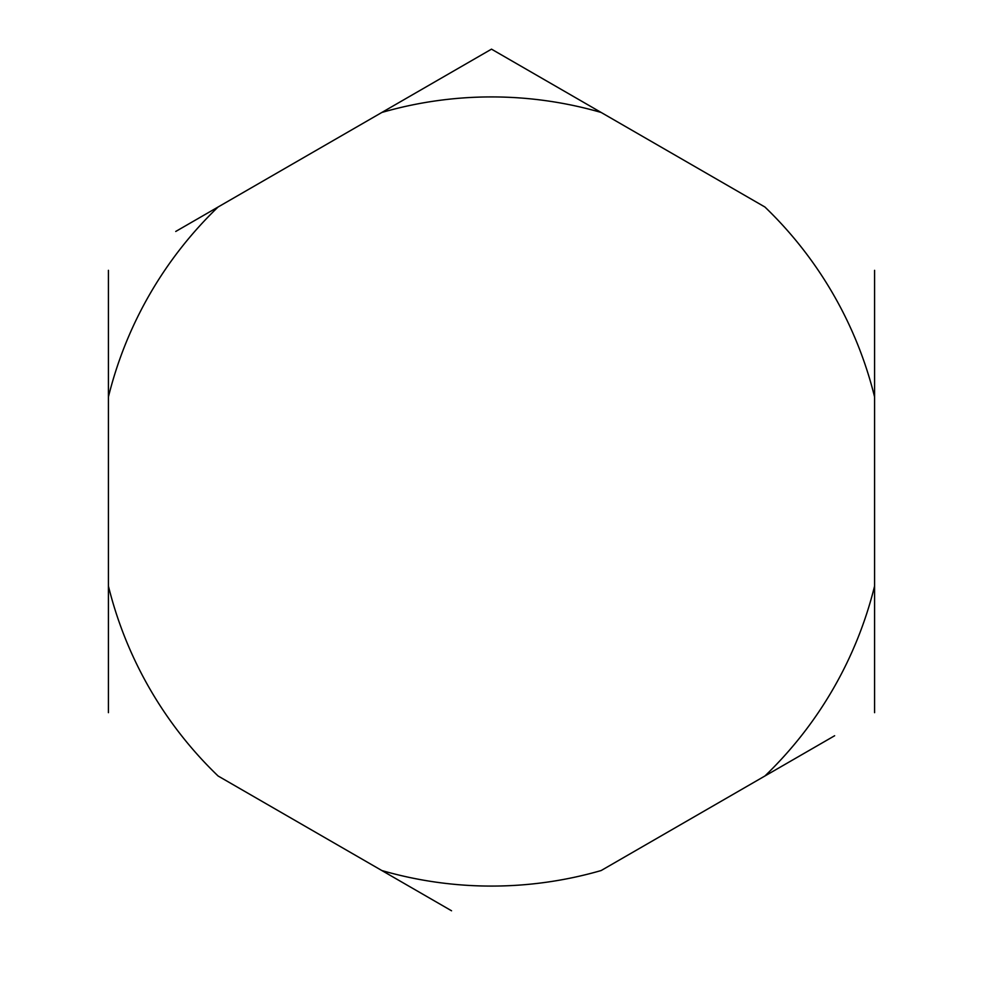 <?xml version="1.0" encoding="UTF-8"?>
<svg xmlns="http://www.w3.org/2000/svg" width="983" height="983" viewBox="0 0 983 983"><rect width="100%" height="100%" fill="white"/><g stroke="black" fill="none" stroke-linecap="round" stroke-linejoin="round"><path stroke-width="1.47" d="M545.049 80.065L491.5 49.15L381.834 112.467A394.576 394.576 0 0 1 601.166 112.467L491.5 49.15L175.736 231.46M834.641 735.739L601.166 870.533A394.576 394.576 0 0 1 381.834 870.533L410.218 886.924M451.553 910.786L218.091 775.992A394.576 394.576 0 0 1 108.413 586.04L108.413 712.675M874.587 270.325L874.587 396.96A394.576 394.576 0 0 0 764.909 207.008L601.166 112.467M874.587 712.675L874.587 396.96M108.413 270.325L108.413 586.04M108.413 396.96A394.576 394.576 0 0 1 218.091 207.008M874.587 586.04A394.576 394.576 0 0 1 764.909 775.992"/></g></svg>
